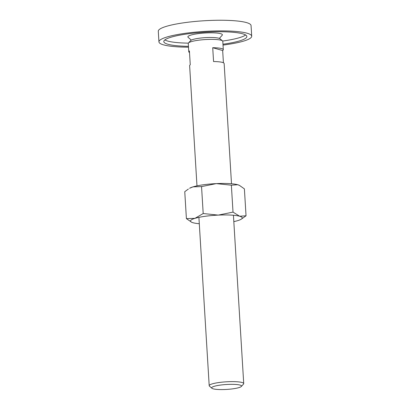 <?xml version="1.0" encoding="UTF-8"?>
<svg xmlns="http://www.w3.org/2000/svg" width="410" height="410" viewBox="0 0 410 410"><rect width="100%" height="100%" fill="white"/><g stroke="black" fill="none" stroke-linecap="round" stroke-linejoin="round"><path stroke-width="0.61" d="M191.332 40.113L188.144 37.366A17.292 2.849 -3.5 0 1 195.724 34.015A17.292 2.849 -3.5 0 1 214.825 32.908A17.292 2.849 -3.5 0 1 222.174 35.286L219.345 38.396M158.942 41.876L158.291 31.237A46.474 7.662 -3.5 0 1 182.747 22.939A46.474 7.662 -3.5 0 1 230.722 20.5A46.474 7.662 -3.5 0 1 251.058 25.563L251.709 36.203A46.474 7.662 176.5 0 0 231.373 31.139A46.474 7.662 176.5 0 0 183.398 33.579A46.474 7.662 176.5 0 0 158.942 41.876A46.474 7.662 176.5 0 0 179.278 46.945A46.474 7.662 176.5 0 0 188.498 47.196M223.019 45.085A46.474 7.662 176.5 0 0 251.709 36.203M164.84 39.913A41.61 6.862 176.5 0 0 181.804 42.927A41.61 6.862 176.5 0 0 188.364 43.137M222.661 41.036A41.61 6.862 176.5 0 0 245.616 34.973M188.446 46.325A41.61 6.862 -3.5 0 1 182.004 46.115A41.61 6.862 -3.5 0 1 163.795 41.579A41.61 6.862 -3.5 0 1 185.694 34.153A41.61 6.862 -3.5 0 1 228.647 31.965A41.61 6.862 -3.5 0 1 246.856 36.5A41.61 6.862 -3.5 0 1 222.968 44.213M241.346 386.471L243.509 384.088A17.292 2.849 176.5 0 0 243.724 383.596A17.292 2.849 176.5 0 0 236.155 381.715A17.292 2.849 176.5 0 0 218.304 382.622A17.292 2.849 176.5 0 0 209.202 385.707A17.292 2.849 176.5 0 0 209.474 386.169L211.914 388.27A14.95 2.465 176.5 0 0 218.222 389.5A14.95 2.465 176.5 0 0 241.346 386.471A14.95 2.465 176.5 0 0 234.986 384.416A14.95 2.465 176.5 0 0 218.474 385.369A14.95 2.465 176.5 0 0 211.914 388.27M231.501 183.757L224.147 63.519A17.292 2.849 176.5 0 0 216.582 61.638A17.292 2.849 176.5 0 0 213.564 61.546L212.718 47.714A17.292 2.849 -3.5 0 1 215.732 47.806A17.292 2.849 -3.5 0 1 223.301 49.692L222.789 41.354A17.292 2.849 176.5 0 0 222.517 40.892A17.292 2.849 176.5 0 0 215.224 39.468A17.292 2.849 176.5 0 0 188.487 42.973A17.292 2.849 176.5 0 0 188.272 43.465L188.779 51.798A17.292 2.849 -3.5 0 1 189.415 50.968L190.26 64.8A17.292 2.849 176.5 0 0 189.625 65.631L196.979 185.868M189.512 52.552A17.292 2.849 -3.5 0 1 188.779 51.798M222.517 40.892L220.078 38.796A14.95 2.465 176.5 0 0 213.774 37.561A14.95 2.465 176.5 0 0 190.65 40.595L188.487 42.973M223.301 49.692A17.292 2.849 -3.5 0 1 222.666 50.522L212.718 47.714M222.666 50.522L223.419 62.771M233.818 221.615A25.938 4.279 176.5 0 0 237.785 220.621A25.938 4.279 176.5 0 0 241.218 219.212L246.041 215.793L239.665 216.234A25.938 4.279 176.5 0 0 230.902 215.081A25.938 4.279 176.5 0 0 218.243 215.106A25.938 4.279 176.5 0 0 194.94 218.356L186.406 218.622L191.66 222.24A25.938 4.279 176.5 0 0 193.059 222.743A25.938 4.279 176.5 0 0 199.296 223.727M241.218 219.212A25.938 4.279 176.5 0 0 239.665 216.234L233.013 212.119L218.243 215.106L203.196 213.533L194.94 218.356A25.938 4.279 176.5 0 0 191.66 222.24M231.363 185.187L237.738 184.741A25.938 4.279 176.5 0 0 228.975 183.588A25.938 4.279 176.5 0 0 216.316 183.613A25.938 4.279 176.5 0 0 193.013 186.863A25.938 4.279 176.5 0 0 189.579 188.277L193.013 186.863L201.546 186.601L216.316 183.613L231.363 185.187L233.013 212.119M186.406 218.622L184.756 191.69L188.359 189.041M239.419 185.376L239.143 185.243A25.938 4.279 176.5 0 0 237.738 184.741L239.419 185.376L244.391 188.861L246.041 215.793M201.546 186.601L203.196 213.533M198.906 217.361L209.202 385.707M233.428 215.25L243.724 383.596"/></g></svg>
